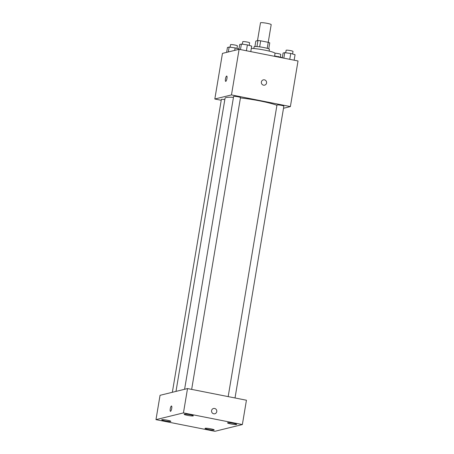 <?xml version="1.0" encoding="UTF-8"?>
<svg xmlns="http://www.w3.org/2000/svg" width="454" height="454" viewBox="0 0 454 454"><rect width="100%" height="100%" fill="white"/><g stroke="black" fill="none" stroke-linecap="round" stroke-linejoin="round"><path stroke-width="0.68" d="M259.66 46.853L260.67 40.815L268.229 42.313L271.191 24.624A5.431 0.613 -170.5 0 0 267.293 23.37A5.431 0.613 -170.5 0 0 260.483 22.831L257.497 40.656M254.91 46.529L255.823 41.07L257.957 40.542A7.372 0.834 -170.5 0 1 260.67 40.815M268.745 48.845L269.744 42.875A7.372 0.834 -170.5 0 0 268.229 42.313L267.219 48.334M256.953 46.569L257.957 40.542M253.82 48.521L254.115 46.773A7.758 0.874 9.5 0 1 254.399 46.597A7.758 0.874 9.5 0 1 262.889 47.364A7.758 0.874 9.5 0 1 269.415 49.333L269.126 51.081M274.539 56.319L275.028 53.402A13.966 1.578 -170.5 0 0 265 50.178A13.966 1.578 -170.5 0 0 251.323 48.345M221.217 100.272L214.821 99.006L222.454 53.39L239.105 49.304L298.023 60.967L290.384 106.582L283.5 108.273M214.821 99.006L231.472 94.92L239.105 49.304M226.932 78.536A2.713 0.687 101.2 0 1 225.672 81.38A2.713 0.687 101.2 0 1 225.53 78.582A2.713 0.687 101.2 0 1 226.728 76.051A2.713 0.687 101.2 0 1 226.932 78.536M276.923 105.305A27.927 3.155 -170.5 0 0 260.097 100.953A27.927 3.155 -170.5 0 0 240.433 97.916M233.458 97.332A27.927 3.155 -170.5 0 0 225.059 98.183L175.993 391.399M231.472 94.92L290.384 106.582M224.821 99.608A3.49 0.392 -170.5 0 0 221.359 99.432L172.35 392.29M191.656 389.39L240.489 97.57A3.49 0.392 -170.5 0 0 237.987 96.77A3.49 0.392 -170.5 0 0 233.611 96.424L184.602 389.282M228.175 396.614L276.974 105.005A3.49 0.392 9.5 0 1 280.476 105.192A3.49 0.392 9.5 0 1 283.852 106.157L235.019 397.971M263.536 85.165A2.713 2.61 -103.8 0 1 263.337 79.864A2.713 2.61 -103.8 0 1 266.515 81.879A2.713 2.61 -103.8 0 1 263.536 85.165M263.337 79.864A2.713 2.61 -103.8 0 1 266.515 81.879A2.713 2.61 -103.8 0 1 264.631 85.142M225.672 81.38A2.713 0.687 101.2 0 1 225.53 78.582A2.713 0.687 101.2 0 1 226.728 76.051M160.052 395.309L187.519 388.567L246.437 400.229L242.362 424.558L214.895 431.3L155.977 419.638L160.052 395.309M155.977 419.638L183.45 412.896L187.519 388.567M183.45 412.896L242.362 424.558M213.732 413.787A2.713 2.61 -103.8 0 1 213.533 408.486A2.713 2.61 -103.8 0 1 216.711 410.501A2.713 2.61 -103.8 0 1 213.732 413.787M170.539 411.324A2.713 0.687 101.2 0 1 170.46 411.33A2.713 0.687 101.2 0 1 170.312 408.532A2.713 0.687 101.2 0 1 171.516 406.001A2.713 0.687 101.2 0 1 171.686 408.64A2.713 0.687 101.2 0 1 170.539 411.324M214.033 430.023A4.653 0.528 -170.5 0 0 214.209 429.915A4.653 0.528 -170.5 0 0 210.866 428.843A4.653 0.528 -170.5 0 0 205.026 428.377A4.653 0.528 -170.5 0 0 208.942 429.563A4.653 0.528 -170.5 0 0 214.033 430.023M236.511 424.507A4.653 0.528 -170.5 0 0 236.682 424.399A4.653 0.528 -170.5 0 0 233.339 423.327A4.653 0.528 -170.5 0 0 227.499 422.861A4.653 0.528 -170.5 0 0 231.415 424.047A4.653 0.528 -170.5 0 0 236.511 424.507M193.149 415.921A4.653 0.528 -170.5 0 0 193.319 415.819A4.653 0.528 -170.5 0 0 189.976 414.74A4.653 0.528 -170.5 0 0 184.137 414.281A4.653 0.528 -170.5 0 0 188.052 415.467A4.653 0.528 -170.5 0 0 193.149 415.921M170.67 421.437A4.653 0.528 -170.5 0 0 170.846 421.335A4.653 0.528 -170.5 0 0 167.503 420.256A4.653 0.528 -170.5 0 0 161.664 419.797A4.653 0.528 -170.5 0 0 165.579 420.983A4.653 0.528 -170.5 0 0 170.67 421.437M170.46 411.33A2.713 0.687 101.2 0 1 170.318 408.532A2.713 0.687 101.2 0 1 171.516 406.001M213.528 408.486A2.713 2.61 -103.8 0 1 216.711 410.501A2.713 2.61 -103.8 0 1 214.827 413.764M282.269 57.845L283.069 53.067L284.749 52.658L290.747 53.47L295.06 54.696L294.141 60.195M283.829 58.157L284.749 52.658M289.766 59.332L290.747 53.47M292.58 53.992L293.012 51.415A3.49 0.392 -170.5 0 0 290.509 50.61A3.49 0.392 -170.5 0 0 286.133 50.269L285.708 52.789M274.602 55.95L282.314 57.567M278.393 57.079L278.495 56.478M280.328 57L280.759 54.423A3.49 0.392 -170.5 0 0 278.257 53.617A3.49 0.392 -170.5 0 0 274.937 53.169M238.889 49.355L239.706 44.486L241.386 44.072L247.385 44.889L251.698 46.115L250.778 51.614M240.467 49.571L241.386 44.072M246.403 50.746L247.385 44.889M249.218 45.411L249.649 42.835A3.49 0.392 -170.5 0 0 247.146 42.029A3.49 0.392 -170.5 0 0 242.771 41.683L242.351 44.203M226.637 52.363L227.454 47.494L229.134 47.08L235.132 47.897L238.952 48.981M228.322 51.949L229.134 47.08M234.712 50.383L235.132 47.897M236.965 48.419L237.397 45.843A3.49 0.392 -170.5 0 0 234.894 45.037A3.49 0.392 -170.5 0 0 230.518 44.691L230.099 47.21"/></g></svg>
